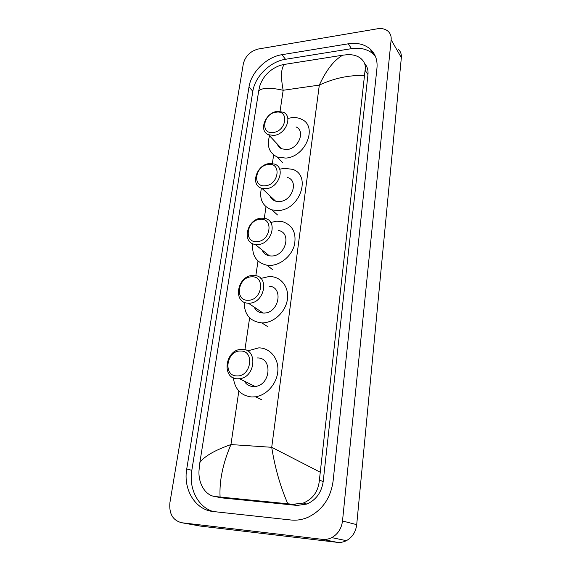 <?xml version="1.0" encoding="UTF-8"?>
<svg xmlns="http://www.w3.org/2000/svg" width="571" height="571" viewBox="0 0 571 571"><rect width="100%" height="100%" fill="white"/><g stroke="black" fill="none" stroke-linecap="round" stroke-linejoin="round"><path stroke-width="0.86" d="M181.814 522.758C172.885 520.516 168.916 513.807 169.915 502.623L243.332 63.795C245.373 56.022 250.376 51.09 258.349 49.006L377.467 28.786C381.956 28.1 385.582 29.007 388.33 31.505C390.493 33.66 391.435 36.416 391.142 39.792L342.507 520.98C341.501 528.596 337.918 534.142 331.765 537.611C328.739 539.138 325.606 539.723 322.365 539.359L181.814 522.758L200.385 526.077L337.275 542.343C340.423 542.7 343.457 542.136 346.383 540.666C352.328 537.34 355.769 532.001 356.704 524.656L401.342 57.635C401.606 54.338 400.678 51.626 398.558 49.499M348.317 43.803L281.938 54.695C266.55 56.964 251.154 72.117 248.999 86.999L186.746 468.912C183.005 489.333 195.203 509.939 213.254 511.53L290.903 519.995C296.67 520.602 302.359 519.703 307.969 517.312C322.244 510.317 330.616 498.29 333.079 481.239L376.967 68.07C377.659 60.034 375.333 53.631 369.979 48.856C364.234 44.167 357.018 42.482 348.317 43.803L351.479 48.663L285.521 59.284C270.219 61.49 254.944 76.521 252.832 91.31L191.82 470.34C188.644 488.433 197.816 507.019 213.069 511.509M375.297 56.079L373.006 53.76C367.296 49.077 360.115 47.379 351.479 48.663M215.845 496.634L220.456 497.748L297.184 505.428L306.898 504.05C316.127 499.903 321.566 492.38 323.207 481.489L367.96 74.615C368.388 70.119 367.253 66.393 364.541 63.431M364.227 75.572C349.302 74.965 334.328 78.141 319.317 85.093C326.291 70.019 334.099 60.055 342.757 55.187L347.161 54.709C352.685 54.395 357.26 55.651 360.865 58.485C364.526 61.654 365.94 65.565 365.09 70.212L319.382 480.161C318.382 491.317 313.022 498.947 303.301 503.051L292.98 504.3L215.717 496.599C205.403 495.992 197.916 483.244 199.058 470.026L199.864 462.51C204.504 456.2 214.867 450.219 230.948 444.566C222.861 463.438 219.243 480.918 220.085 497.006M342.757 55.187L284.358 64.423C281.025 68.249 280.632 76.864 283.166 90.268C270.461 87.456 262.31 87.648 258.713 90.846L199.864 462.51M258.713 90.846L259.848 85.757C263.302 75.836 270.197 68.998 280.532 65.237L284.358 64.423M287.805 503.758C280.261 486.371 274.894 467.549 271.717 447.3L319.967 472.067M273.174 132.479C259.962 134.463 263.26 113.358 276.2 112.173C289.433 109.889 286.385 131.366 273.174 132.479M273.844 135.406L268.584 134.756C258.199 131.052 265.351 112.387 277.413 111.381L283.287 112.209C293.144 116.213 285.757 134.592 273.844 135.406M277.242 143.999C278.063 146.255 279.576 147.868 281.774 148.838L286.928 149.531C298.583 148.831 305.699 130.93 296.021 126.912M288.548 118.29L291.446 117.726C295.25 117.262 298.669 117.804 301.702 119.339C318.033 126.427 305.649 157.011 285.714 158.088L277.235 157.011C269.127 152.921 266.571 145.848 269.555 135.791M265.23 185.775C251.775 187.388 255.223 165.29 268.399 164.505C281.888 162.564 278.691 185.068 265.23 185.775M265.929 188.701L261.918 188.33C249.798 185.425 256.55 164.212 269.662 163.534L274.38 164.055C285.914 167.36 278.876 188.216 265.929 188.701M269.819 195.725C270.882 198.451 272.817 200.257 275.629 201.156L279.547 201.549C292.216 201.185 298.961 180.871 287.648 177.538M279.683 169.237L284.265 168.288L292.623 169.344C311.723 175.304 299.939 210 278.277 210.506L271.974 209.914C262.589 206.388 259.063 199.136 261.404 188.159M256.907 241.633C243.189 242.839 246.808 219.685 260.226 219.328C273.973 217.779 270.625 241.383 256.907 241.633M257.628 244.552L255.18 244.424C241.14 242.739 247.2 218.457 261.547 218.165L264.801 218.407C278.198 220.613 271.803 244.481 257.628 244.552M262.118 249.991C263.502 253.217 265.936 255.173 269.426 255.858L271.825 256.001C285.686 256.022 291.774 232.797 278.655 230.541M270.697 222.469L276.764 221.184L282.709 221.705C292.773 225.302 296.663 233.139 294.386 245.209C291.488 256.015 280.761 265.03 270.49 265.379L266.871 265.187C256.329 262.617 251.661 255.473 252.853 243.753M248.171 300.253C234.189 301.01 237.979 276.714 251.661 276.842C265.672 275.714 262.153 300.503 248.171 300.253M248.92 303.165L248.292 303.165C232.276 303.172 237.272 275.293 253.032 275.472L254.552 275.515C269.89 276.15 264.516 303.565 248.92 303.165M254.159 307.07C255.979 310.752 258.963 312.744 263.117 313.044L263.723 313.051C278.969 313.536 284.03 286.878 269.027 286.157M260.826 278.427L268.905 276.564L271.974 276.699C282.545 277.92 289.625 288.812 287.17 300.767C284.843 312.73 273.366 322.915 262.332 322.886L261.825 322.886C250.184 321.552 244.295 314.65 244.152 302.187M236.894 375.918C222.576 376.061 226.601 350.251 240.598 351.029C254.959 350.48 251.211 376.853 236.894 375.918M237.679 378.816C221.277 378.98 225.024 349.652 241.183 349.402L242.054 349.381C257.914 348.638 255.68 377.388 239.513 378.723L237.679 378.816M245.216 382.549C247.307 385.068 249.998 386.403 253.296 386.56L255.08 386.481C270.854 385.261 272.838 357.339 257.35 357.974M247.578 350.908L258.784 347.86C269.833 347.86 278.641 358.103 277.863 370.672C277.213 383.234 266.907 395.253 255.473 396.802L251.811 396.995C241.062 395.753 234.909 389.358 233.353 377.809M238.835 391.021L230.948 444.566L271.717 447.3L319.317 85.093L283.166 90.268L280.061 111.324M244.916 349.773L249.627 317.833M255.829 275.714L257.999 261.011M264.294 218.308L265.993 206.766M272.36 163.57L273.637 154.919M322.365 539.359L337.275 542.343M342.507 520.98L356.704 524.656M391.142 39.792L401.342 57.635M191.82 470.34L186.746 468.912M252.832 91.31L248.999 86.999M285.521 59.284L281.938 54.695M367.96 74.615L365.09 70.212M323.207 481.489L319.382 480.161M297.184 505.428L292.98 504.3M220.456 497.748L215.717 496.599M331.765 537.611L346.383 540.666M373.006 53.76L369.979 48.856M306.898 504.05L303.301 503.051M268.584 134.756L281.774 148.838M277.235 157.011L282.645 162.628M261.918 188.33L275.629 201.156M271.974 209.914L277.585 215.01M255.18 244.424L269.426 255.858M266.871 265.187L272.681 269.705M248.292 303.165L263.117 313.044M261.825 322.886L267.856 326.762M255.473 396.802L261.782 399.807M239.513 378.723L255.08 386.481"/></g></svg>
